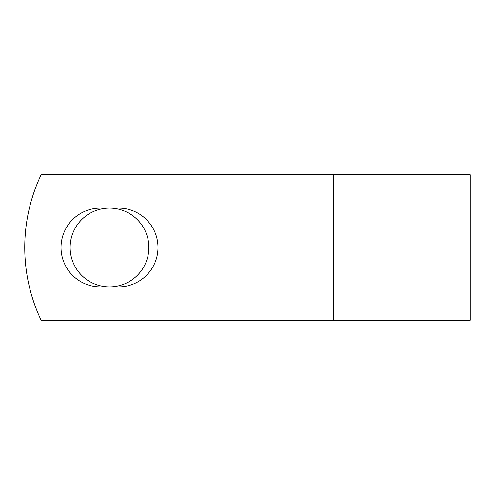 <?xml version="1.0" encoding="UTF-8"?>
<svg xmlns="http://www.w3.org/2000/svg" width="495" height="495" viewBox="0 0 495 495"><rect width="100%" height="100%" fill="white"/><g stroke="black" fill="none" stroke-linecap="round" stroke-linejoin="round"><path stroke-width="0.74" d="M61.021 247.5A39.371 39.371 0 0 0 100.392 286.871L118.621 286.871A39.371 39.371 0 0 0 157.992 247.5A39.371 39.371 0 0 0 118.621 208.129L100.392 208.129A39.371 39.371 0 0 0 61.021 247.5M70.135 247.5A39.371 39.371 0 0 1 109.506 208.129A39.371 39.371 0 0 1 148.877 247.5A39.371 39.371 0 0 1 109.506 286.871A39.371 39.371 0 0 1 70.135 247.5M333.71 174.772L41.122 174.772A169.705 169.705 0 0 0 41.122 320.228L333.71 320.228L333.71 174.772L470.25 174.772L470.25 320.228L333.71 320.228"/></g></svg>
